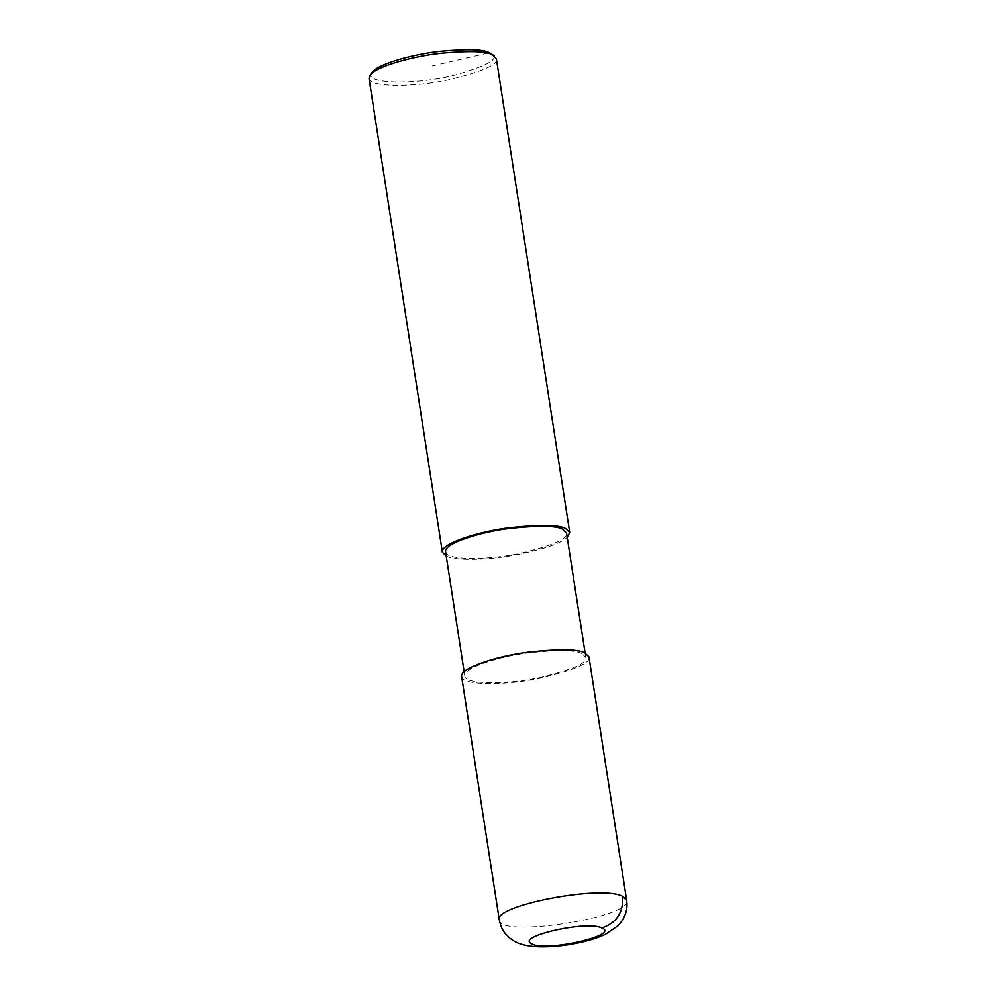 <?xml version="1.0" encoding="UTF-8"?>
<svg xmlns="http://www.w3.org/2000/svg" width="996" height="996" viewBox="0 0 996 996"><rect width="100%" height="100%" fill="white"/><g stroke="black" fill="none" stroke-linecap="round" stroke-linejoin="round"><path stroke-width="0.75" stroke-dasharray="4.98 3.74" d="M581.925 653.613C575.8 649.952 557.972 649.691 528.465 652.816C500.029 656.24 462.891 667.718 464.808 676.06C464.684 684.875 508.57 684.551 540.504 677.454C572.787 669.573 587.877 662.875 585.785 657.335L581.925 653.613M461.634 676.558C461.484 685.833 507.699 685.497 541.301 678.015C575.277 669.735 591.176 662.676 588.96 656.837M445.573 551.759C445.436 560.574 489.335 560.25 521.257 553.154C553.539 545.273 568.629 538.562 566.537 533.034M446.233 556.067C456.467 561.184 489.97 559.939 516.737 554.747C544.663 548.933 561.495 543.119 567.21 537.342M369.018 78.335C368.881 87.611 415.083 87.275 448.698 79.805C482.674 71.513 498.56 64.454 496.357 58.627M372.342 72.16C360.975 84.162 415.357 84.971 452.134 75.783C487.43 65.985 500.49 58.64 491.327 53.747M499.307 919.98C498.137 938.406 633.344 917.478 626.646 900.272M432.289 65.898L489.422 52.701M464.148 671.752L464.808 676.06M585.113 653.015L585.785 657.335"/><path stroke-width="1.49" d="M626.646 900.272L588.96 656.837L584.913 652.928C578.452 649.081 559.69 648.794 528.627 652.094C498.697 655.692 459.604 667.768 461.634 676.558L499.307 919.98C500.527 925.882 502.544 930.438 505.358 933.65C511.707 940.598 517.123 944.233 530.706 946.2C551.249 948.678 584.378 943.909 605.058 934.559L618.093 925.72L622.151 920.69C626.247 914.216 627.741 907.406 626.646 900.272L622.6 896.363C601.796 884.66 493.008 905.513 499.307 919.98M585.113 653.015L566.537 533.034L562.69 529.312C556.552 525.651 538.724 525.39 509.217 528.515C480.782 531.939 443.656 543.405 445.573 551.759L464.148 671.752M567.21 537.342L569.724 532.536L565.666 528.627C559.217 524.768 540.455 524.494 509.379 527.78C479.45 531.391 440.369 543.467 442.386 552.245L446.233 556.067M569.724 532.536L496.357 58.627L492.298 54.718C486.322 51.194 469.39 50.684 441.514 53.186C414.635 55.975 376.849 65.836 370.139 75.024L369.018 78.335L442.386 552.245M494.29 55.801L489.422 52.701C483.683 49.327 467.46 48.829 440.742 51.232C414.983 53.909 378.766 63.358 372.342 72.16L370.139 75.024M601.771 927.986C587.354 920.155 514.559 936.638 531.764 943.835C545.186 952.288 621.093 935.095 601.771 927.986C616.611 922.968 623.558 912.423 622.6 896.363"/></g></svg>
